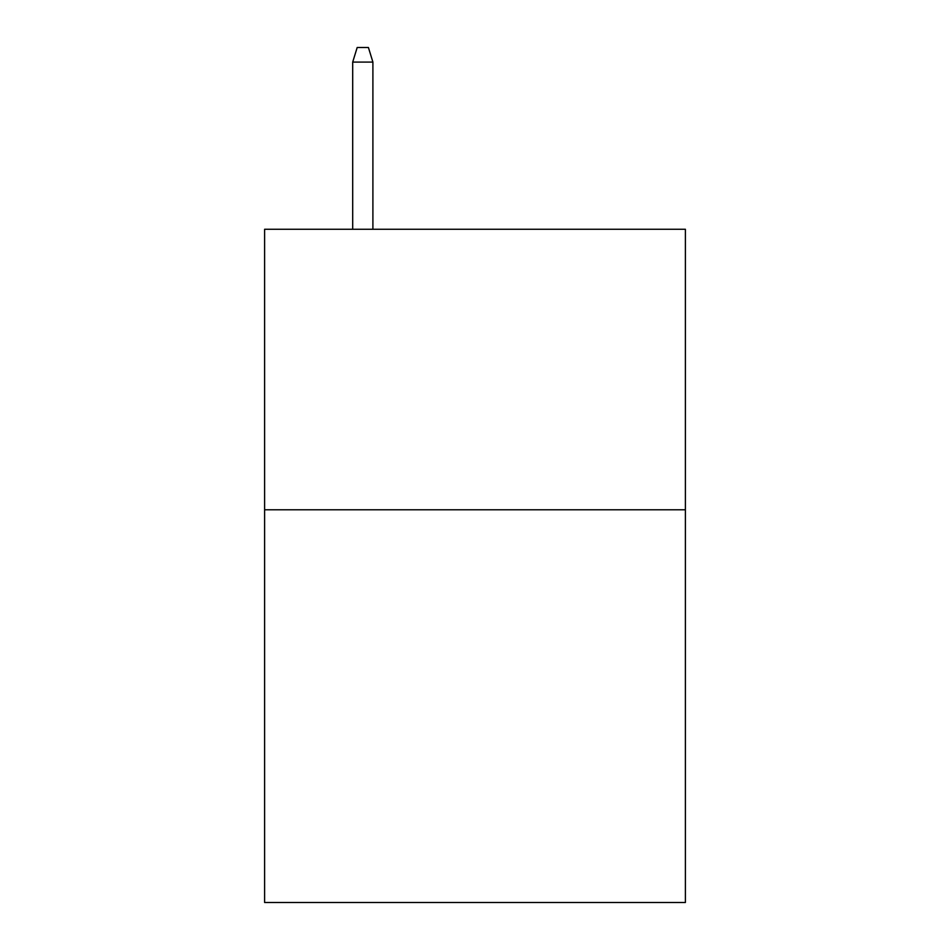 <?xml version="1.0" encoding="UTF-8"?>
<svg xmlns="http://www.w3.org/2000/svg" width="950" height="950" viewBox="0 0 950 950"><rect width="100%" height="100%" fill="white"/><g stroke="black" fill="none" stroke-linecap="round" stroke-linejoin="round"><path stroke-width="1.43" d="M685.389 509.782L685.389 902.5L264.611 902.5L264.611 229.271L685.389 229.271L685.389 509.782L264.611 509.782M372.899 229.271L372.899 62.083L352.699 62.083L352.699 229.271M352.699 62.083L357.188 47.5L368.41 47.5L372.899 62.083"/></g></svg>
